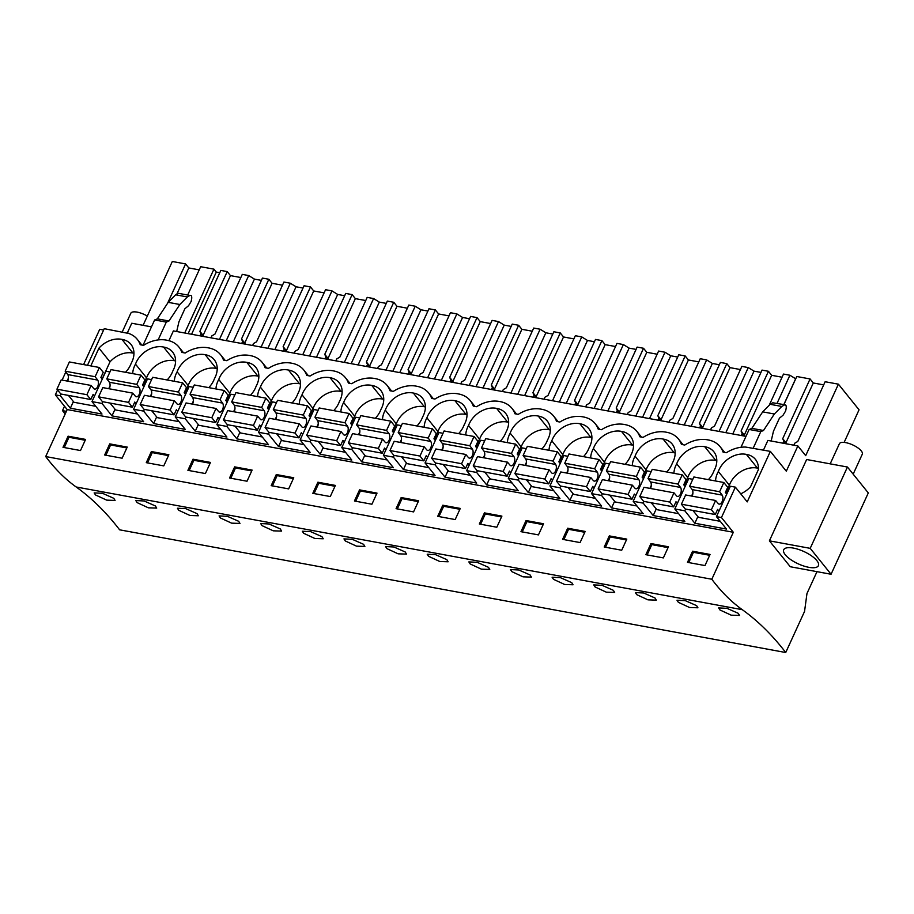 <?xml version="1.0" encoding="UTF-8"?>
<svg xmlns="http://www.w3.org/2000/svg" width="914" height="914" viewBox="0 0 914 914"><rect width="100%" height="100%" fill="white"/><g stroke="black" fill="none" stroke-linecap="round" stroke-linejoin="round"><path stroke-width="1.37" d="M742.271 609.672A483.403 261.781 100.4 0 1 785.732 652.516L119.62 529.823A483.403 261.781 100.4 0 0 76.159 486.979L742.271 609.672A325.361 176.196 100.4 0 1 711.812 579.248L45.7 456.554A325.361 176.196 100.4 0 0 76.159 486.979M57.571 389.981L55.343 394.848L67.202 409.575L45.7 456.554M65.797 372.021L62.083 380.11M128.897 333.507L104.242 328.686L87.481 365.292M151.473 326.869L131.753 323.248L127.32 332.936M143.075 325.327L172.312 261.484L185.588 263.929L188.821 267.951L199.206 269.87M785.732 652.516L804.549 611.432L806.971 593.517L816.979 571.661M782.921 443.187L783.824 441.211L782.715 438.686L810.067 378.956L796.779 376.511L783.938 404.559M810.067 378.956L813.3 382.977L823.685 384.885M844.125 442.41L859.057 409.803L838.412 384.177L825.136 381.732L797.785 441.462L794.723 443.221L793.82 445.187M219.748 272.715L216.298 272.086L213.933 269.15L200.657 266.705L187.816 294.765M200.075 335.826L200.977 333.85L199.869 331.336L227.22 271.595L220.811 270.418L191.574 334.261M227.22 271.595L230.454 275.617L240.839 277.536M261.381 280.392L254.423 279.101L248.699 275.56L242.29 274.371L214.939 334.101L211.877 335.861L210.974 337.837M241.707 343.493L242.61 341.528L241.502 339.003L268.853 279.273L262.444 278.085L233.207 341.927M268.853 279.273L272.086 283.294L282.472 285.202M303.014 288.059L296.056 286.779L290.332 283.226L283.923 282.038L256.571 341.779L253.509 343.527L252.607 345.503M283.329 351.159L284.243 349.194L283.134 346.669L310.486 286.939L304.076 285.751L274.84 349.594M310.486 286.939L313.719 290.96L324.104 292.868M344.647 295.725L337.689 294.445L331.965 290.892L325.555 289.715L298.204 349.445L295.142 351.204L294.239 353.17M324.961 358.836L325.864 356.86L324.767 354.335L352.118 294.605L345.709 293.428L316.473 357.271M352.118 294.605L355.352 298.627L365.737 300.535M386.279 303.391L379.321 302.111L373.598 298.558L367.188 297.381L339.837 357.111L336.775 358.871L335.872 360.836M366.594 366.503L367.497 364.526L366.4 362.001L393.751 302.271L387.33 301.094L358.105 364.937M393.751 302.271L396.984 306.293L407.37 308.212M427.912 311.057L420.954 309.777L415.23 306.224L408.821 305.048L381.469 364.777L378.407 366.537L377.505 368.513M408.227 374.169L409.129 372.192L408.032 369.667L435.372 309.937L428.963 308.761L399.738 372.604M435.372 309.937L438.617 313.959L449.003 315.878M469.545 318.735L462.587 317.444L456.863 313.902L450.453 312.714L423.102 372.444L420.04 374.203L419.138 376.18M449.859 381.835L450.762 379.858L449.665 377.345L477.005 317.604L470.596 316.427L441.371 380.27M477.005 317.604L480.25 321.625L490.635 323.545M511.177 326.401L504.22 325.121L498.496 321.568L492.086 320.38L464.735 380.121L461.673 381.869L460.77 383.846M491.492 389.501L492.395 387.536L491.298 385.011L518.638 325.281L512.228 324.093L483.003 387.936M518.638 325.281L521.883 329.303L532.268 331.211M552.81 334.067L545.852 332.787L540.128 329.234L533.707 328.057L506.367 387.787L503.306 389.547L502.403 391.512M533.125 397.167L534.027 395.202L532.931 392.677L560.271 332.947L553.861 331.759L524.636 395.613M560.271 332.947L563.515 336.969L573.901 338.877M594.443 341.733L587.485 340.454L581.75 336.9L575.34 335.724L548 395.454L544.938 397.213L544.036 399.178M574.757 404.845L575.66 402.868L574.563 400.343L601.903 340.614L595.494 339.437L566.269 403.28M601.903 340.614L605.148 344.635L615.533 346.543M636.075 349.399L629.106 348.12L623.382 344.567L616.973 343.39L589.633 403.12L586.571 404.879L585.668 406.856M616.39 412.511L617.293 410.535L616.185 408.01L643.536 348.28L637.127 347.103L607.901 410.946M643.536 348.28L646.781 352.301L657.166 354.221M677.708 357.066L670.739 355.786L665.015 352.244L658.606 351.056L631.266 410.786L628.204 412.545L627.301 414.522M658.023 420.177L658.925 418.201L657.817 415.687L685.169 355.946L678.759 354.769L649.523 418.612M685.169 355.946L688.413 359.967L698.799 361.887M719.341 364.743L712.372 363.452L706.648 359.91L700.238 358.722L672.887 418.463L669.836 420.212L668.922 422.188M699.656 427.843L700.558 425.878L699.45 423.353L726.801 363.623L720.392 362.435L691.155 426.278M726.801 363.623L730.035 367.645L740.42 369.553M760.962 372.409L754.004 371.13L748.28 367.577L741.871 366.4L714.519 426.13L711.458 427.878L710.555 429.854M741.288 435.51L742.191 433.544L741.083 431.02L768.434 371.29L762.025 370.101L732.788 433.944M768.434 371.29L771.667 375.311L782.053 377.219M795.728 378.807L789.913 375.243L783.504 374.066L769.451 404.742M167.536 303.357L185.588 263.929M184.708 332.993L213.933 269.15M763.453 450.111L767.886 440.411L797.865 445.941L786.303 471.19L770.353 451.379L747.229 501.889L735.359 487.151L721.454 517.541L733.314 532.268L711.812 579.248M838.412 384.177L805.691 455.652L797.865 445.941M168.919 340.682L173.386 330.914L745.973 436.378M724.688 452.396L720.095 446.683A30.208 23.021 -38.8 0 1 723.077 452.099L726.401 452.716A30.208 23.021 -38.8 0 1 745.87 447.095L770.353 451.379M720.095 446.683A30.208 23.021 -38.8 0 0 708.316 439.954L707.482 439.805A30.208 23.021 -38.8 0 0 684.769 445.049L681.444 444.433A30.208 23.021 -38.8 0 0 678.462 439.017A30.208 23.021 -38.8 0 0 666.683 432.288L665.849 432.128A30.208 23.021 -38.8 0 0 643.136 437.372L641.468 437.075L636.83 431.351A30.208 23.021 -38.8 0 0 625.05 424.622L624.216 424.462A30.208 23.021 -38.8 0 0 601.503 429.706L598.179 429.089A30.208 23.021 -38.8 0 0 595.197 423.673A30.208 23.021 -38.8 0 0 583.418 416.944L582.595 416.795A30.208 23.021 -38.8 0 0 559.871 422.039L556.546 421.423A30.208 23.021 -38.8 0 0 553.564 416.007A30.208 23.021 -38.8 0 0 541.785 409.278L540.962 409.129A30.208 23.021 -38.8 0 0 518.238 414.373L514.913 413.756A30.208 23.021 -38.8 0 0 511.931 408.341A30.208 23.021 -38.8 0 0 500.164 401.612L499.33 401.463A30.208 23.021 -38.8 0 0 476.605 406.707L473.281 406.09A30.208 23.021 -38.8 0 0 470.299 400.675A30.208 23.021 -38.8 0 0 458.531 393.945L457.697 393.785A30.208 23.021 -38.8 0 0 434.984 399.03L433.316 398.733L428.666 393.009A30.208 23.021 -38.8 0 0 416.898 386.279L416.064 386.119A30.208 23.021 -38.8 0 0 393.351 391.363L390.015 390.758A30.208 23.021 -38.8 0 0 387.033 385.331A30.208 23.021 -38.8 0 0 375.266 378.613L374.432 378.453A30.208 23.021 -38.8 0 0 351.719 383.697L348.383 383.08A30.208 23.021 -38.8 0 0 345.401 377.665A30.208 23.021 -38.8 0 0 333.633 370.935L332.799 370.787A30.208 23.021 -38.8 0 0 310.086 376.031L306.75 375.414A30.208 23.021 -38.8 0 0 303.768 369.999A30.208 23.021 -38.8 0 0 292 363.269L291.166 363.121A30.208 23.021 -38.8 0 0 268.453 368.365L265.117 367.748A30.208 23.021 -38.8 0 0 262.135 362.332A30.208 23.021 -38.8 0 0 250.367 355.603L249.533 355.455A30.208 23.021 -38.8 0 0 226.821 360.699L225.152 360.39L220.503 354.666A30.208 23.021 -38.8 0 0 208.735 347.937L207.901 347.777A30.208 23.021 -38.8 0 0 185.188 353.021L181.863 352.416A30.208 23.021 -38.8 0 0 178.881 347A30.208 23.021 -38.8 0 0 167.102 340.271L166.268 340.111A30.208 23.021 -38.8 0 0 143.555 345.355L140.23 344.738A30.208 23.021 -38.8 0 0 137.249 339.323A30.208 23.021 -38.8 0 0 128.531 333.382L128.634 333.176M636.83 431.351A30.208 23.021 -38.8 0 1 639.811 436.766L641.468 437.075M428.666 393.009A30.208 23.021 -38.8 0 1 431.648 398.424L433.316 398.733M220.503 354.666A30.208 23.021 -38.8 0 1 223.484 360.082L225.152 360.39M125.515 372.295A22.153 16.886 -38.8 0 0 131.17 363.349A22.153 16.886 -38.8 0 0 130.965 344.384A22.153 16.886 -38.8 0 0 121.916 339.38A22.153 16.886 -38.8 0 0 98.941 348.143L109.988 361.864A22.153 16.886 141.2 0 1 132.964 353.09A22.153 16.886 141.2 0 1 133.958 353.272M98.941 348.143L91.114 365.234A22.153 16.886 -38.8 0 0 91.08 365.954M458.577 433.647A22.153 16.886 -38.8 0 0 464.232 424.702A22.153 16.886 -38.8 0 0 464.026 405.725A22.153 16.886 -38.8 0 0 454.978 400.72A22.153 16.886 -38.8 0 0 426.907 417.824A22.153 16.886 -38.8 0 0 424.13 427.295M208.78 387.639A22.153 16.886 -38.8 0 0 214.436 378.682A22.153 16.886 -38.8 0 0 214.23 359.716A22.153 16.886 -38.8 0 0 205.182 354.712A22.153 16.886 -38.8 0 0 177.122 371.815A22.153 16.886 -38.8 0 0 174.346 381.287M250.413 395.305A22.153 16.886 -38.8 0 0 256.069 386.359A22.153 16.886 -38.8 0 0 255.863 367.382A22.153 16.886 -38.8 0 0 246.814 362.378A22.153 16.886 -38.8 0 0 218.754 379.481A22.153 16.886 -38.8 0 0 215.978 388.953M292.046 402.971A22.153 16.886 -38.8 0 0 297.701 394.025A22.153 16.886 -38.8 0 0 297.496 375.048A22.153 16.886 -38.8 0 0 288.447 370.044A22.153 16.886 -38.8 0 0 260.387 387.148A22.153 16.886 -38.8 0 0 257.611 396.63M416.944 425.97A22.153 16.886 -38.8 0 0 422.599 417.024A22.153 16.886 -38.8 0 0 422.394 398.058A22.153 16.886 -38.8 0 0 413.345 393.054A22.153 16.886 -38.8 0 0 385.274 410.158A22.153 16.886 -38.8 0 0 382.498 419.629M375.311 418.304A22.153 16.886 -38.8 0 0 380.967 409.358A22.153 16.886 -38.8 0 0 380.761 390.392A22.153 16.886 -38.8 0 0 371.712 385.388A22.153 16.886 -38.8 0 0 343.653 402.491A22.153 16.886 -38.8 0 0 340.865 411.963M333.679 410.637A22.153 16.886 -38.8 0 0 339.334 401.692A22.153 16.886 -38.8 0 0 339.128 382.726A22.153 16.886 -38.8 0 0 330.08 377.711A22.153 16.886 -38.8 0 0 302.02 394.814A22.153 16.886 -38.8 0 0 299.232 404.296M583.463 456.646A22.153 16.886 -38.8 0 0 589.119 447.7A22.153 16.886 -38.8 0 0 588.924 428.735A22.153 16.886 -38.8 0 0 579.864 423.73A22.153 16.886 -38.8 0 0 551.805 440.822A22.153 16.886 -38.8 0 0 549.028 450.305M541.831 448.98A22.153 16.886 -38.8 0 0 547.486 440.034A22.153 16.886 -38.8 0 0 547.292 421.068A22.153 16.886 -38.8 0 0 538.232 416.053A22.153 16.886 -38.8 0 0 510.172 433.156A22.153 16.886 -38.8 0 0 507.396 442.639M500.198 441.313A22.153 16.886 -38.8 0 0 505.865 432.368A22.153 16.886 -38.8 0 0 505.659 413.391A22.153 16.886 -38.8 0 0 496.599 408.387A22.153 16.886 -38.8 0 0 468.539 425.49A22.153 16.886 -38.8 0 0 465.763 434.973M708.361 479.656A22.153 16.886 -38.8 0 0 714.017 470.71A22.153 16.886 -38.8 0 0 713.811 451.733A22.153 16.886 -38.8 0 0 704.763 446.729A22.153 16.886 -38.8 0 0 676.703 463.832A22.153 16.886 -38.8 0 0 673.926 473.315M625.096 464.312A22.153 16.886 -38.8 0 0 630.751 455.366A22.153 16.886 -38.8 0 0 630.557 436.401A22.153 16.886 -38.8 0 0 621.497 431.397A22.153 16.886 -38.8 0 0 593.437 448.5A22.153 16.886 -38.8 0 0 590.661 457.971M167.148 379.961A22.153 16.886 -38.8 0 0 172.803 371.015A22.153 16.886 -38.8 0 0 172.597 352.05A22.153 16.886 -38.8 0 0 163.549 347.046A22.153 16.886 -38.8 0 0 135.489 364.149A22.153 16.886 -38.8 0 0 132.713 373.62M666.729 471.99A22.153 16.886 -38.8 0 0 672.384 463.032A22.153 16.886 -38.8 0 0 672.178 444.067A22.153 16.886 -38.8 0 0 663.13 439.063A22.153 16.886 -38.8 0 0 635.07 456.166A22.153 16.886 -38.8 0 0 632.294 465.637M740.728 493.811A22.153 16.886 -38.8 0 0 750.565 486.705L758.391 469.613A22.153 16.886 -38.8 0 0 755.444 459.399A22.153 16.886 -38.8 0 0 746.395 454.395A22.153 16.886 -38.8 0 0 718.335 471.498A22.153 16.886 -38.8 0 0 715.559 480.981M721.454 517.541L716.45 516.627L730.366 486.237L735.359 487.151M102.756 401.726L101.968 403.44L91.971 401.6L105.887 371.21L109.954 371.964M144.378 409.392L143.601 411.106L133.604 409.266L147.52 378.876L151.587 379.63M186.01 417.07L185.234 418.772L175.237 416.933L189.152 386.542L193.22 387.296M227.643 424.736L226.866 426.438L216.869 424.599L230.785 394.22L234.852 394.962M269.276 432.402L268.499 434.116L258.502 432.276L272.418 401.886L276.485 402.628M310.909 440.068L310.132 441.782L300.135 439.942L314.05 409.552L318.118 410.295M352.541 447.734L351.764 449.448L341.767 447.609L355.683 417.218L359.739 417.972M394.174 455.412L393.386 457.114L383.4 455.275L397.316 424.884L401.372 425.638M435.807 463.078L435.018 464.78L425.033 462.941L438.949 432.562L443.004 433.305M477.439 470.744L476.651 472.458L466.666 470.619L480.581 440.228L484.637 440.971M519.072 478.41L518.284 480.124L508.298 478.285L522.202 447.894L526.27 448.637M560.705 486.077L559.916 487.79L549.931 485.951L563.835 455.56L567.902 456.315M602.337 493.754L601.549 495.457L591.564 493.617L605.468 463.227L609.535 463.981M643.97 501.42L643.182 503.123L633.185 501.283L647.101 470.893L651.168 471.647M685.591 509.087L684.815 510.8L674.818 508.949L688.733 478.57L692.801 479.313M55.343 394.848L60.335 395.773L70.355 408.215L102.002 414.042L91.971 401.6M68.424 378.11L67.088 381.035M61.124 394.06L60.335 395.773M67.202 409.575L733.314 532.268M716.45 516.627L726.481 529.069L694.834 523.242L684.815 510.8M674.818 508.949L684.849 521.403L653.202 515.565L643.182 503.123M633.185 501.283L643.216 513.725L611.569 507.898L601.549 495.457M591.564 493.617L601.583 506.059L569.936 500.232L559.916 487.79M549.931 485.951L559.951 498.393L528.315 492.566L518.284 480.124M508.298 478.285L518.318 490.727L486.682 484.9L476.651 472.458M466.666 470.619L476.685 483.06L445.049 477.234L435.018 464.78M425.033 462.941L435.053 475.383L403.417 469.556L393.386 457.114M383.4 455.275L393.42 467.717L361.784 461.89L351.764 449.448M341.767 447.609L351.787 460.05L320.151 454.224L310.132 441.782M300.135 439.942L310.154 452.384L278.519 446.558L268.499 434.116M258.502 432.276L268.522 444.718L236.886 438.891L226.866 426.438M216.869 424.599L226.9 437.052L195.253 431.214L185.234 418.772M175.237 416.933L185.268 429.374L153.621 423.548L143.601 411.106M133.604 409.266L143.635 421.708L111.988 415.881L101.968 403.44M80.501 450.545L85.596 439.417L68.104 436.195L63.009 447.323L80.501 450.545M484.431 512.88L501.912 516.102L496.816 527.229L479.336 524.008L484.431 512.88L485.3 513.965L480.593 524.248M455.183 519.563L437.703 516.341L442.799 505.214L460.279 508.435L455.183 519.563M567.685 528.223L585.177 531.434L580.082 542.573L562.59 539.351L567.685 528.223L568.565 529.297L563.858 539.58M538.449 534.896L520.969 531.674L526.053 520.546L543.544 523.768L538.449 534.896M193.003 459.205L187.907 470.333L205.399 473.555L210.494 462.427L193.003 459.205L193.871 460.29L189.164 470.561M247.031 481.221L252.115 470.093L234.635 466.871L229.54 477.999L247.031 481.221M109.737 443.873L104.642 455.001L122.133 458.211L127.229 447.083L109.737 443.873L110.605 444.947L105.898 455.229M151.37 451.539L146.274 462.667L163.766 465.889L168.862 454.761L151.37 451.539L152.238 452.613L147.531 462.895M371.918 504.231L377.014 493.103L359.533 489.881L354.438 501.009L371.918 504.231M401.166 497.547L396.07 508.675L413.551 511.897L418.646 500.769L401.166 497.547L402.034 498.621L397.327 508.904M288.653 488.887L293.748 477.759L276.268 474.537L271.172 485.665L288.653 488.887M317.901 482.204L312.805 493.343L330.285 496.553L335.381 485.425L317.901 482.204L318.769 483.289L314.062 493.571M650.951 543.556L668.442 546.778L663.347 557.906L645.855 554.684L650.951 543.556L651.819 544.641L647.112 554.912M621.714 550.239L604.223 547.018L609.318 535.89L626.81 539.111L621.714 550.239M692.584 551.222L687.488 562.35L704.98 565.572L710.075 554.444L692.584 551.222L693.452 552.307L688.745 562.578M113.782 498.301L102.482 493.297L94.165 492.886L95.49 494.942L106.71 500.141L115.084 500.426L113.782 498.301M571.741 582.652L573.032 584.777L564.669 584.492L553.45 579.293L552.113 577.237L560.431 577.659L571.741 582.652M613.363 590.318L614.665 592.443L606.302 592.169L595.083 586.959L593.746 584.903L602.063 585.326L613.363 590.318M321.945 536.644L323.236 538.769L314.873 538.483L303.654 533.285L302.328 531.228L310.634 531.64L321.945 536.644M238.68 521.3L227.369 516.307L219.063 515.896L220.388 517.952L231.608 523.151L239.971 523.436L238.68 521.3M280.312 528.966L269.002 523.973L260.696 523.562L262.021 525.619L273.24 530.817L281.603 531.103L280.312 528.966M155.414 505.968L156.717 508.093L148.342 507.818L137.123 502.609L135.798 500.552L144.115 500.975L155.414 505.968M197.047 513.634L185.748 508.641L177.43 508.23L178.756 510.286L189.975 515.485L198.338 515.77L197.047 513.634M446.843 559.642L435.532 554.649L427.215 554.238L428.552 556.295L439.771 561.493L448.134 561.779L446.843 559.642M405.21 551.976L393.9 546.983L385.594 546.572L386.919 548.629L398.138 553.827L406.502 554.113L405.21 551.976M363.578 544.31L352.267 539.317L343.961 538.894L345.286 540.951L356.506 546.149L364.869 546.435L363.578 544.31M488.476 567.308L477.165 562.316L468.848 561.904L470.184 563.961L481.404 569.159L489.767 569.445L488.476 567.308M696.628 605.651L685.329 600.658L677.011 600.247L678.337 602.303L689.556 607.502L697.93 607.787L696.628 605.651M654.995 597.985L643.696 592.992L635.379 592.58L636.704 594.637L647.923 599.835L656.298 600.121L654.995 597.985M530.109 574.986L518.798 569.982L510.48 569.571L511.817 571.627L523.037 576.825L531.4 577.111L530.109 574.986M738.261 613.317L739.552 615.453L731.189 615.168L719.969 609.969L718.644 607.913L726.961 608.324L738.261 613.317M66.402 411.346L62.495 410.626L65.191 413.973M62.495 410.626L64.506 406.227M83.585 364.572L99.729 329.303L103.625 330.023M176.848 294.102L188.821 267.951M158.133 339.928L166.291 322.105L154.637 319.957L143.052 345.264M166.291 322.105L168.987 320.997L179.852 304.499L168.199 302.351L157.334 318.86L154.752 319.98M168.199 302.351L175.659 294.799L178.253 293.291L189.918 295.428C191.323 295.039 191.917 296.079 191.7 298.547L191.186 301.38L188.558 305.71L184.914 308.715L178.961 321.728L176.676 331.519M91.114 365.234L91.8 366.091M100.917 377.402L102.162 378.956L109.988 361.864M121.916 339.38L132.964 353.09M73.394 401.577L70.355 408.215M110.057 385.777L108.72 388.701M68.104 436.195L68.973 437.28L64.277 447.563M68.973 437.28L85.208 440.274M179.852 304.499L187.324 296.947L189.918 295.428L178.253 293.291M168.987 320.997L157.334 318.86M188.124 333.621L216.298 272.086M847.438 467.031L806.639 459.514L769.405 540.837L790.267 566.737L831.066 574.255L868.3 492.932L847.438 467.031L810.204 548.343L831.066 574.255M769.405 540.837L810.204 548.343M786.703 547.863A19.08 6.775 -155.4 0 0 783.721 549.748A19.08 6.775 -155.4 0 0 794.426 561.916A19.08 6.775 -155.4 0 0 815.437 567.537A19.08 6.775 -155.4 0 0 818.418 565.64A19.08 6.775 -155.4 0 0 807.713 553.473A19.08 6.775 -155.4 0 0 786.703 547.863M782.715 438.686L785.96 442.707L813.3 382.977M786.451 443.838L785.96 442.707M783.824 441.211L785.846 443.724M771.176 441.016L773.461 431.225L779.425 418.212L783.07 415.207L785.686 410.877L786.211 408.044C786.417 405.576 785.823 404.548 784.418 404.936L781.824 406.456L774.352 414.008L763.498 430.505L760.791 431.614L753.193 448.214M772.753 402.788L785.149 404.788L772.753 402.788L770.171 404.308L762.699 411.86L751.834 428.358L763.498 430.505M746.395 454.395L757.443 468.117A22.153 16.886 141.2 0 1 758.437 468.299M718.335 471.498L729.383 485.22A22.153 16.886 141.2 0 1 757.443 468.117M726.63 494.028A22.153 16.886 141.2 0 1 729.383 485.22M692.903 493.137L691.567 496.051M697.873 516.604L694.834 523.242M693.452 552.307L709.687 555.289M751.834 428.358L749.251 429.477M740.98 447.289L749.137 429.466L760.791 431.614M135.489 364.149L146.537 377.859A22.153 16.886 141.2 0 1 174.597 360.756A22.153 16.886 141.2 0 1 175.591 360.95M143.795 386.668A22.153 16.886 141.2 0 1 146.537 377.859M163.549 347.046L174.597 360.756M226.249 340.648L254.423 279.101M219.474 339.402L248.699 275.56M115.027 409.244L111.988 415.881M151.69 393.443L150.353 396.368M200.977 333.85L202.999 336.363M203.605 336.478L203.114 335.358L230.454 275.617M199.869 331.336L203.114 335.358M110.605 444.947L126.84 447.94M177.122 371.815L188.17 385.525A22.153 16.886 141.2 0 1 216.23 368.422A22.153 16.886 141.2 0 1 217.224 368.616M185.416 394.345A22.153 16.886 141.2 0 1 188.17 385.525M205.182 354.712L216.23 368.422M267.882 348.314L296.056 286.779M261.107 347.069L290.332 283.226M156.66 416.91L153.621 423.548M193.322 401.12L191.986 404.034M242.61 341.528L244.632 344.03M245.238 344.144L244.746 343.024L272.086 283.294M241.502 339.003L244.746 343.024M152.238 452.613L168.473 455.606M218.754 379.481L229.802 393.191A22.153 16.886 141.2 0 1 257.862 376.088A22.153 16.886 141.2 0 1 258.856 376.282M227.049 402.011A22.153 16.886 141.2 0 1 229.802 393.191M246.814 362.378L257.862 376.088M309.515 355.98L337.689 294.445M302.74 354.735L331.965 290.892M198.292 424.576L195.253 431.214M234.955 408.787L233.607 411.7M284.243 349.194L286.265 351.707M286.87 351.81L286.379 350.69L313.719 290.96M283.134 346.669L286.379 350.69M193.871 460.29L210.106 463.272M260.387 387.148L271.424 400.869A22.153 16.886 141.2 0 1 299.495 383.766A22.153 16.886 141.2 0 1 300.489 383.949M268.682 409.678A22.153 16.886 141.2 0 1 271.424 400.869M288.447 370.044L299.495 383.766M351.147 363.658L379.321 302.111M344.361 362.401L373.598 298.558M239.925 432.253L236.886 438.891M276.576 416.453L275.24 419.377M325.864 356.86L327.886 359.373M328.503 359.488L328.012 358.357L355.352 298.627M324.767 354.335L328.012 358.357M234.635 466.871L235.504 467.957L230.796 478.228M235.504 467.957L251.727 470.939M302.02 394.814L313.056 408.535A22.153 16.886 141.2 0 1 341.128 391.432A22.153 16.886 141.2 0 1 342.122 391.615M310.314 417.344A22.153 16.886 141.2 0 1 313.056 408.535M330.08 377.711L341.128 391.432M392.78 371.324L420.954 309.777M385.994 370.079L415.23 306.224M281.558 439.92L278.519 446.558M318.209 424.119L316.872 427.044M367.497 364.526L369.519 367.04M370.124 367.154L369.633 366.023L396.984 306.293M366.4 362.001L369.633 366.023M276.268 474.537L277.136 475.623L272.429 485.905M277.136 475.623L293.36 478.605M343.653 402.491L354.689 416.201A22.153 16.886 141.2 0 1 382.749 399.098A22.153 16.886 141.2 0 1 383.754 399.281M351.947 425.01A22.153 16.886 141.2 0 1 354.689 416.201M371.712 385.388L382.749 399.098M434.413 378.99L462.587 317.444M427.626 377.745L456.863 313.902M323.19 447.586L320.151 454.224M359.842 431.785L358.505 434.71M409.129 372.192L411.151 374.706M411.757 374.82L411.266 373.689L438.617 313.959M408.032 369.667L411.266 373.689M318.769 483.289L334.992 486.282M385.274 410.158L396.322 423.868A22.153 16.886 141.2 0 1 424.382 406.764A22.153 16.886 141.2 0 1 425.387 406.959M393.58 432.676A22.153 16.886 141.2 0 1 396.322 423.868M413.345 393.054L424.382 406.764M476.034 386.656L504.22 325.121M469.259 385.411L498.496 321.568M364.823 455.252L361.784 461.89M401.474 439.451L400.138 442.376M450.762 379.858L452.784 382.372M453.39 382.486L452.898 381.367L480.25 321.625M449.665 377.345L452.898 381.367M359.533 489.881L360.402 490.955L355.695 501.238M360.402 490.955L376.625 493.948M426.907 417.824L437.955 431.534A22.153 16.886 141.2 0 1 466.014 414.43A22.153 16.886 141.2 0 1 467.02 414.625M435.213 440.354A22.153 16.886 141.2 0 1 437.955 431.534M454.978 400.72L466.014 414.43M517.667 394.322L545.852 332.787M510.892 393.077L540.128 329.234M406.456 462.918L403.417 469.556M443.107 447.129L441.77 450.042M492.395 387.536L494.417 390.038M495.022 390.152L494.531 389.033L521.883 329.303M491.298 385.011L494.531 389.033M402.034 498.621L418.258 501.615M468.539 425.49L479.587 439.2A22.153 16.886 141.2 0 1 507.647 422.097A22.153 16.886 141.2 0 1 508.652 422.291M476.845 448.02A22.153 16.886 141.2 0 1 479.587 439.2M496.599 408.387L507.647 422.097M559.299 402L587.485 340.454M552.524 400.743L581.75 336.9M448.089 470.584L445.049 477.234M484.74 454.795L483.403 457.72M534.027 395.202L536.05 397.716M536.655 397.819L536.164 396.699L563.515 336.969M532.931 392.677L536.164 396.699M442.799 505.214L443.667 506.299L438.96 516.57M443.667 506.299L459.891 509.281M510.172 433.156L521.22 446.877A22.153 16.886 141.2 0 1 549.28 429.774A22.153 16.886 141.2 0 1 550.274 429.957M518.478 455.686A22.153 16.886 141.2 0 1 521.22 446.877M538.232 416.053L549.28 429.774M600.932 409.666L629.106 348.12M594.157 408.409L623.382 344.567M489.721 478.262L486.682 484.9M526.373 462.461L525.036 465.386M575.66 402.868L577.682 405.382M578.288 405.496L577.797 404.365L605.148 344.635M574.563 400.343L577.797 404.365M485.3 513.965L501.523 516.947M551.805 440.822L562.853 454.544A22.153 16.886 141.2 0 1 590.912 437.44A22.153 16.886 141.2 0 1 591.906 437.623M560.111 463.352A22.153 16.886 141.2 0 1 562.853 454.544M579.864 423.73L590.912 437.44M642.565 417.332L670.739 355.786M635.79 416.087L665.015 352.244M531.354 485.928L528.315 492.566M568.005 470.127L566.669 473.052M617.293 410.535L619.315 413.048M619.921 413.162L619.429 412.031L646.781 352.301M616.185 408.01L619.429 412.031M526.053 520.546L526.932 521.631L522.225 531.914M526.932 521.631L543.156 524.625M593.437 448.5L604.485 462.21A22.153 16.886 141.2 0 1 632.545 445.107A22.153 16.886 141.2 0 1 633.539 445.301M601.743 471.018A22.153 16.886 141.2 0 1 604.485 462.21M621.497 431.397L632.545 445.107M684.198 424.999L712.372 363.452M677.423 423.753L706.648 359.91M572.975 493.594L569.936 500.232M609.638 477.793L608.301 480.718M658.925 418.201L660.948 420.714M661.553 420.828L661.062 419.709L688.413 359.967M657.817 415.687L661.062 419.709M568.565 529.297L584.789 532.291M635.07 456.166L646.118 469.876A22.153 16.886 141.2 0 1 674.178 452.773A22.153 16.886 141.2 0 1 675.172 452.967M643.376 478.696A22.153 16.886 141.2 0 1 646.118 469.876M663.13 439.063L674.178 452.773M725.83 432.665L754.004 371.13M719.055 431.419L748.28 367.577M614.608 501.26L611.569 507.898M651.271 485.471L649.934 488.384M700.558 425.878L702.58 428.38M703.186 428.495L702.695 427.375L730.035 367.645M699.45 423.353L702.695 427.375M609.318 535.89L610.198 536.964L605.491 547.246M610.198 536.964L626.421 539.957M676.703 463.832L687.751 477.542A22.153 16.886 141.2 0 1 715.811 460.439A22.153 16.886 141.2 0 1 716.804 460.633M685.009 486.362A22.153 16.886 141.2 0 1 687.751 477.542M704.763 446.729L715.811 460.439M783.846 404.548L795.637 378.796M777.071 403.303L789.913 375.243M656.241 508.927L653.202 515.565M742.191 433.544L744.213 436.058M744.819 436.161L744.327 435.041L771.667 375.311M741.083 431.02L744.327 435.041M651.819 544.641L668.054 547.623M67.67 381.138A5.038 2.731 100.4 0 0 67.739 374.569L65.157 371.198L95.136 376.717L99.363 367.485L103.248 372.306L100.894 377.436L102.265 379.139M99.363 367.485L69.384 361.955L65.157 371.198M68.436 395.408L73.977 402.286L95.764 406.307M67.739 374.569L97.718 380.098A5.038 2.731 100.4 0 1 97.947 385.891A5.038 2.731 100.4 0 1 94.679 389.09A5.038 2.731 100.4 0 1 93.811 388.621L91.126 385.457L61.158 379.938L56.931 389.181L60.815 394.003L90.783 399.521L93.137 394.391L94.508 396.082M91.126 385.457L86.899 394.699L90.783 399.521M97.718 380.098L95.136 376.717M56.931 389.181L86.899 394.699M109.292 388.804A5.038 2.731 100.4 0 0 109.372 382.246L106.789 378.864L136.769 384.383L140.996 375.151L144.88 379.973L142.527 385.114L143.898 386.805M140.996 375.151L111.017 369.622L106.789 378.864M110.068 403.074L115.61 409.963L137.397 413.973M109.372 382.246L139.351 387.764A5.038 2.731 100.4 0 1 139.568 393.568A5.038 2.731 100.4 0 1 136.312 396.756A5.038 2.731 100.4 0 1 135.443 396.288L132.758 393.134L102.791 387.605L98.563 396.847L102.448 401.669L132.416 407.198L134.769 402.057L136.129 403.748M132.758 393.134L128.531 402.366L132.416 407.198M139.351 387.764L136.769 384.383M98.563 396.847L128.531 402.366M150.924 396.47A5.038 2.731 100.4 0 0 151.004 389.912L148.422 386.531L178.401 392.06L182.629 382.817L186.513 387.639L184.16 392.78L185.531 394.471M182.629 382.817L152.649 377.299L148.422 386.531M151.69 410.74L157.242 417.629L179.03 421.64M151.004 389.912L180.983 395.431A5.038 2.731 100.4 0 1 181.201 401.235A5.038 2.731 100.4 0 1 177.944 404.422A5.038 2.731 100.4 0 1 177.076 403.954L174.391 400.8L144.423 395.282L140.185 404.514L144.081 409.346L174.048 414.865L176.402 409.723L177.762 411.414M174.391 400.8L170.164 410.032L174.048 414.865M180.983 395.431L178.401 392.06M140.185 404.514L170.164 410.032M192.557 404.148A5.038 2.731 100.4 0 0 192.637 397.579L190.055 394.197L220.034 399.726L224.261 390.484L228.146 395.305L225.792 400.446L227.163 402.137M224.261 390.484L194.282 384.965L190.055 394.197M193.322 418.418L198.875 425.296L220.662 429.306M192.637 397.579L222.616 403.097A5.038 2.731 100.4 0 1 222.833 408.901A5.038 2.731 100.4 0 1 219.566 412.1A5.038 2.731 100.4 0 1 218.709 411.631L216.024 408.467L186.056 402.948L181.817 412.18L185.713 417.013L215.681 422.531L218.035 417.39L219.394 419.092M216.024 408.467L211.797 417.709L215.681 422.531M222.616 403.097L220.034 399.726M181.817 412.18L211.797 417.709M234.19 411.814A5.038 2.731 100.4 0 0 234.27 405.245L231.688 401.874L261.667 407.393L265.894 398.15L269.779 402.983L267.425 408.112L268.785 409.803M265.894 398.15L235.915 392.632L231.688 401.874M234.955 426.084L240.496 432.962L262.295 436.972M234.27 405.245L264.249 410.763A5.038 2.731 100.4 0 1 264.466 416.567A5.038 2.731 100.4 0 1 261.198 419.766A5.038 2.731 100.4 0 1 260.341 419.298L257.657 416.133L227.689 410.615L223.45 419.857L227.335 424.679L257.314 430.197L259.667 425.067L261.027 426.758M257.657 416.133L253.429 425.376L257.314 430.197M264.249 410.763L261.667 407.393M223.45 419.857L253.429 425.376M275.822 419.48A5.038 2.731 100.4 0 0 275.902 412.911L273.32 409.541L303.288 415.059L307.527 405.816L311.411 410.649L309.058 415.779L310.417 417.469M307.527 405.816L277.548 400.298L273.32 409.541M276.588 433.75L282.129 440.628L303.928 444.65M275.902 412.911L305.882 418.441A5.038 2.731 100.4 0 1 306.099 424.233A5.038 2.731 100.4 0 1 302.831 427.432A5.038 2.731 100.4 0 1 301.974 426.964L299.289 423.799L269.31 418.281L265.083 427.524L268.967 432.345L298.947 437.863L301.3 432.733L302.66 434.424M299.289 423.799L295.062 433.042L298.947 437.863M305.882 418.441L303.288 415.059M265.083 427.524L295.062 433.042M317.455 427.146A5.038 2.731 100.4 0 0 317.535 420.589L314.953 417.207L344.921 422.725L349.159 413.494L353.044 418.315L350.69 423.445L352.05 425.147M349.159 413.494L319.18 407.964L314.953 417.207M318.221 441.416L323.762 448.294L345.561 452.316M317.535 420.589L347.503 426.107A5.038 2.731 100.4 0 1 347.731 431.911A5.038 2.731 100.4 0 1 344.464 435.098A5.038 2.731 100.4 0 1 343.607 434.63L340.922 431.477L310.943 425.947L306.716 435.19L310.6 440.011L340.579 445.541L342.933 440.399L344.292 442.09M340.922 431.477L336.695 440.708L340.579 445.541M347.503 426.107L344.921 422.725M306.716 435.19L336.695 440.708M359.088 434.813A5.038 2.731 100.4 0 0 359.168 428.255L356.586 424.873L386.553 430.391L390.792 421.16L394.677 425.981L392.323 431.122L393.683 432.813M390.792 421.16L360.813 415.642L356.586 424.873M359.853 449.082L365.394 455.972L387.193 459.982M359.168 428.255L389.136 433.773A5.038 2.731 100.4 0 1 389.364 439.577A5.038 2.731 100.4 0 1 386.096 442.764A5.038 2.731 100.4 0 1 385.24 442.296L382.555 439.143L352.576 433.613L348.348 442.856L352.233 447.677L382.212 453.207L384.566 448.066L385.925 449.757M382.555 439.143L378.327 448.374L382.212 453.207M389.136 433.773L386.553 430.391M348.348 442.856L378.327 448.374M400.72 442.49A5.038 2.731 100.4 0 0 400.8 435.921L398.218 432.539L428.186 438.069L432.413 428.826L436.309 433.647L433.956 438.789L435.315 440.479M432.413 428.826L402.446 423.308L398.218 432.539M401.486 456.749L407.027 463.638L428.826 467.648M400.8 435.921L430.768 441.439A5.038 2.731 100.4 0 1 430.997 447.243A5.038 2.731 100.4 0 1 427.729 450.431A5.038 2.731 100.4 0 1 426.872 449.974L424.187 446.809L394.208 441.291L389.981 450.522L393.865 455.355L423.845 460.873L426.198 455.732L427.558 457.423M424.187 446.809L419.96 456.052L423.845 460.873M430.768 441.439L428.186 438.069M389.981 450.522L419.96 456.052M442.353 450.156A5.038 2.731 100.4 0 0 442.433 443.587L439.851 440.217L469.819 445.735L474.046 436.492L477.942 441.325L475.588 446.455L476.948 448.146M474.046 436.492L444.078 430.974L439.851 440.217M443.119 464.426L448.66 471.304L470.459 475.314M442.433 443.587L472.401 449.105A5.038 2.731 100.4 0 1 472.629 454.909A5.038 2.731 100.4 0 1 469.362 458.108A5.038 2.731 100.4 0 1 468.505 457.64L465.82 454.475L435.841 448.957L431.614 458.188L435.498 463.021L465.477 468.539L467.831 463.409L469.19 465.1M465.82 454.475L461.593 463.718L465.477 468.539M472.401 449.105L469.819 445.735M431.614 458.188L461.593 463.718M483.986 457.823A5.038 2.731 100.4 0 0 484.066 451.253L481.472 447.883L511.452 453.401L515.679 444.158L519.563 448.991L517.221 454.121L518.581 455.812M515.679 444.158L485.711 438.64L481.472 447.883M484.751 472.092L490.292 478.97L512.08 482.992M484.066 451.253L514.034 456.783A5.038 2.731 100.4 0 1 514.262 462.575A5.038 2.731 100.4 0 1 510.995 465.774A5.038 2.731 100.4 0 1 510.126 465.306L507.453 462.141L477.474 456.623L473.246 465.866L477.131 470.687L507.11 476.205L509.452 471.076L510.823 472.767M507.453 462.141L503.214 471.384L507.11 476.205M514.034 456.783L511.452 453.401M473.246 465.866L503.214 471.384M525.619 465.489A5.038 2.731 100.4 0 0 525.687 458.919L523.105 455.549L553.084 461.067L557.312 451.836L561.196 456.657L558.854 461.787L560.213 463.489M557.312 451.836L527.344 446.306L523.105 455.549M526.384 479.759L531.925 486.636L553.713 490.658M525.687 458.919L555.666 464.449A5.038 2.731 100.4 0 1 555.895 470.242A5.038 2.731 100.4 0 1 552.627 473.441A5.038 2.731 100.4 0 1 551.759 472.972L549.086 469.807L519.106 464.289L514.879 473.532L518.764 478.353L548.743 483.872L551.085 478.742L552.456 480.433M549.086 469.807L544.847 479.05L548.743 483.872M555.666 464.449L553.084 461.067M514.879 473.532L544.847 479.05M567.251 473.155A5.038 2.731 100.4 0 0 567.32 466.597L564.738 463.215L594.717 468.733L598.944 459.502L602.829 464.323L600.475 469.465L601.846 471.156M598.944 459.502L568.976 453.972L564.738 463.215M568.017 487.425L573.558 494.314L595.345 498.324M567.32 466.597L597.299 472.115A5.038 2.731 100.4 0 1 597.528 477.919A5.038 2.731 100.4 0 1 594.26 481.107A5.038 2.731 100.4 0 1 593.392 480.638L590.718 477.485L560.739 471.955L556.512 481.198L560.396 486.019L590.364 491.549L592.718 486.408L594.089 488.099M590.718 477.485L586.48 486.716L590.364 491.549M597.299 472.115L594.717 468.733M556.512 481.198L586.48 486.716M608.884 480.821A5.038 2.731 100.4 0 0 608.952 474.263L606.37 470.881L636.35 476.411L640.577 467.168L644.461 471.99L642.108 477.131L643.479 478.822M640.577 467.168L610.598 461.65L606.37 470.881M609.649 495.091L615.191 501.98L636.978 505.99M608.952 474.263L638.932 479.781A5.038 2.731 100.4 0 1 639.16 485.585A5.038 2.731 100.4 0 1 635.893 488.773A5.038 2.731 100.4 0 1 635.024 488.305L632.339 485.151L602.372 479.633L598.144 488.864L602.029 493.697L631.997 499.215L634.35 494.074L635.721 495.765M632.339 485.151L628.112 494.383L631.997 499.215M638.932 479.781L636.35 476.411M598.144 488.864L628.112 494.383M650.505 488.499A5.038 2.731 100.4 0 0 650.585 481.929L648.003 478.559L677.982 484.077L682.21 474.834L686.094 479.656L683.741 484.797L685.112 486.488M682.21 474.834L652.23 469.316L648.003 478.559M651.282 502.769L656.823 509.646L678.611 513.657M650.585 481.929L680.564 487.448A5.038 2.731 100.4 0 1 680.781 493.252A5.038 2.731 100.4 0 1 677.525 496.451A5.038 2.731 100.4 0 1 676.657 495.982L673.972 492.817L644.004 487.299L639.777 496.531L643.662 501.363L673.629 506.882L675.983 501.74L677.343 503.443M673.972 492.817L669.745 502.06L673.629 506.882M680.564 487.448L677.982 484.077M639.777 496.531L669.745 502.06M692.138 496.165A5.038 2.731 100.4 0 0 692.218 489.596L689.636 486.225L719.615 491.743L723.842 482.501L727.727 487.333L725.373 492.463L726.744 494.154M723.842 482.501L693.863 476.982L689.636 486.225M692.903 510.435L698.456 517.313L720.243 521.323M692.218 489.596L722.197 495.114A5.038 2.731 100.4 0 1 722.414 500.918A5.038 2.731 100.4 0 1 719.158 504.117A5.038 2.731 100.4 0 1 718.29 503.648L715.605 500.484L685.637 494.965L681.398 504.208L685.294 509.029L715.262 514.548L717.616 509.418L718.975 511.109M715.605 500.484L711.378 509.726L715.262 514.548M722.197 495.114L719.615 491.743M681.398 504.208L711.378 509.726M122.225 331.999L130.828 313.228A12.59 4.467 24.6 0 1 142.767 313.822A12.59 4.467 24.6 0 1 147.314 316.073M830.186 463.855L839.395 443.747A12.59 4.467 24.6 0 1 851.345 444.33A12.59 4.467 24.6 0 1 862.29 454.224L853.173 474.149M187.324 296.947L175.659 294.799M770.171 404.308L781.824 406.456M762.699 411.86L774.352 414.008M141.853 345.046L137.249 339.323M183.474 352.713L178.881 347M266.739 368.045L262.135 362.332M308.372 375.711L303.768 369.999M350.005 383.389L345.401 377.665M391.638 391.055L387.033 385.331M474.903 406.387L470.299 400.675M516.536 414.053L511.931 408.341M558.168 421.72L553.564 416.007M599.801 429.397L595.197 423.673M683.066 444.73L678.462 439.017"/></g></svg>
